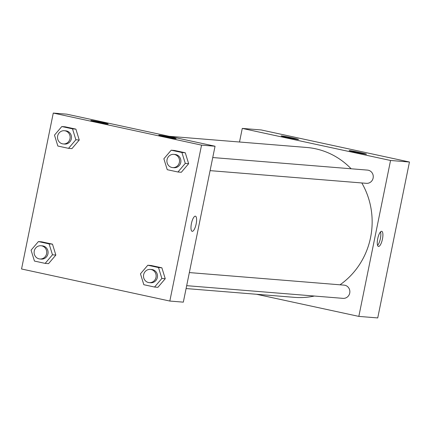 <?xml version="1.0" encoding="UTF-8"?>
<svg xmlns="http://www.w3.org/2000/svg" width="431" height="431" viewBox="0 0 431 431"><rect width="100%" height="100%" fill="white"/><g stroke="black" fill="none" stroke-linecap="round" stroke-linejoin="round"><path stroke-width="0.65" d="M239.507 142.009L242.276 128.411L261.175 129.946L409.45 162.013L377.728 317.933L358.829 316.397L256.499 294.265M381.629 231.296A7.742 2.349 -77.8 0 1 381.726 231.307A7.742 2.349 -77.8 0 1 382.389 239.372A7.742 2.349 -77.8 0 1 378.45 246.44A7.742 2.349 -77.8 0 1 377.755 238.532A7.742 2.349 -77.8 0 1 381.629 231.296M242.276 128.411L390.551 160.477L409.45 162.013M390.551 160.477L358.829 316.397M377.594 245.401A7.742 2.349 102.2 0 0 380.309 238.925A7.742 2.349 102.2 0 0 380.508 231.9M287.159 137.478A8.846 0.339 -168.5 0 1 281.19 135.937A8.846 0.339 -168.5 0 1 289.923 137.365A8.846 0.339 -168.5 0 1 298.527 139.466A8.846 0.339 -168.5 0 1 287.159 137.478M355.117 152.175A8.846 0.339 -168.5 0 1 349.148 150.635A8.846 0.339 -168.5 0 1 357.886 152.062A8.846 0.339 -168.5 0 1 366.485 154.158A8.846 0.339 -168.5 0 1 355.117 152.175M186.677 285.672L343.011 298.36A6.632 6.314 -85.4 0 0 349.843 292.261A6.632 6.314 -85.4 0 0 344.083 285.139L189.344 272.575M210.086 170.638L366.415 183.331A6.632 6.314 -85.4 0 0 373.127 178.051A6.632 6.314 -85.4 0 0 367.487 170.105L212.747 157.541M340 284.805A75.193 71.578 -85.4 0 0 370.568 237.546A75.193 71.578 -85.4 0 0 361.798 182.954M351.13 168.774A75.193 71.578 -85.4 0 0 306.635 147.461L169.103 136.293M186.095 288.554L294.465 297.352A75.193 71.578 -85.4 0 0 314.388 296.038M215.047 146.228L66.773 114.167L53.272 113.067L201.546 145.134L215.047 146.228L183.326 302.147L169.825 301.053L21.55 268.987L53.272 113.067M91.27 120.464A8.846 0.339 -168.5 0 1 100.908 122.188A8.846 0.339 -168.5 0 1 108.176 124.009A8.846 0.339 -168.5 0 1 96.803 122.027A8.846 0.339 -168.5 0 1 90.839 120.486A8.846 0.339 -168.5 0 1 91.27 120.464M175.703 138.723A8.846 0.339 -168.5 0 1 164.766 136.724A8.846 0.339 -168.5 0 1 158.797 135.178A8.846 0.339 -168.5 0 1 167.535 136.611A8.846 0.339 -168.5 0 1 176.134 138.707A8.846 0.339 -168.5 0 1 175.703 138.723M161.878 267.818L151.179 265.501L161.878 267.818L165.245 278.722L161.878 267.818L158.506 267.543L161.873 278.448L154.54 287.035L143.835 284.719L140.468 273.82L147.801 265.232L158.506 267.543M157.913 287.31L165.245 278.722L157.913 287.31L154.54 287.035M52.485 244.161L41.78 241.85L52.485 244.161L55.852 255.066L52.485 244.161L49.107 243.887L52.474 254.791L45.142 263.379L34.442 261.062L31.075 250.163L38.407 241.575L49.107 243.887M48.52 263.653L55.852 255.066L48.52 263.653L45.142 263.379M75.888 129.128L65.183 126.816L75.888 129.128L79.256 140.032L75.888 129.128L72.51 128.853L75.878 139.757L68.545 148.345L57.846 146.028L54.478 135.129L61.811 126.542L72.51 128.853M71.923 148.62L79.256 140.032L71.923 148.62L68.545 148.345M201.546 145.134L169.825 301.053M188.649 163.688L185.282 152.784L174.582 150.473L185.282 152.784L188.649 163.688L181.316 172.276L188.649 163.688L185.276 163.414L177.944 172.001L167.239 169.685L163.872 158.786L171.204 150.198L181.909 152.509L185.276 163.414M191.423 223.56A7.742 2.349 -77.8 0 1 195.426 216.184A7.742 2.349 -77.8 0 1 196.089 224.249A7.742 2.349 -77.8 0 1 192.151 231.318A7.742 2.349 -77.8 0 1 191.423 223.56M192.151 231.318A7.742 2.349 102.2 0 0 196.083 224.249A7.742 2.349 102.2 0 0 195.421 216.184M149.282 282.634L150.635 282.747A6.632 6.314 -85.4 0 0 157.347 277.467A6.632 6.314 -85.4 0 0 151.707 269.52L150.354 269.407A6.632 6.314 -85.4 0 0 143.523 275.511A6.632 6.314 -85.4 0 0 149.282 282.634A6.632 6.314 -85.4 0 0 156 277.359A6.632 6.314 -85.4 0 0 150.354 269.407M147.801 265.232L151.179 265.501M161.873 278.448L165.245 278.722M39.889 258.977L41.236 259.09A6.632 6.314 -85.4 0 0 47.954 253.811A6.632 6.314 -85.4 0 0 42.313 245.864L40.961 245.751A6.632 6.314 -85.4 0 0 34.13 251.855A6.632 6.314 -85.4 0 0 39.889 258.977A6.632 6.314 -85.4 0 0 46.602 253.703A6.632 6.314 -85.4 0 0 40.961 245.751M38.407 241.575L41.78 241.85M52.474 254.791L55.852 255.066M172.686 167.6L174.038 167.713A6.632 6.314 -85.4 0 0 180.751 162.433A6.632 6.314 -85.4 0 0 175.11 154.487L173.763 154.373A6.632 6.314 -85.4 0 0 166.926 160.477A6.632 6.314 -85.4 0 0 172.686 167.6A6.632 6.314 -85.4 0 0 179.404 162.325A6.632 6.314 -85.4 0 0 173.763 154.373M171.204 150.198L174.582 150.473M181.909 152.509L185.282 152.784M177.944 172.001L181.316 172.276M63.292 143.943L64.639 144.056A6.632 6.314 -85.4 0 0 71.357 138.777A6.632 6.314 -85.4 0 0 65.717 130.83L64.364 130.722A6.632 6.314 -85.4 0 0 57.533 136.821A6.632 6.314 -85.4 0 0 63.292 143.943A6.632 6.314 -85.4 0 0 70.005 138.669A6.632 6.314 -85.4 0 0 64.364 130.722M61.811 126.542L65.183 126.816M75.878 139.757L79.256 140.032"/></g></svg>
